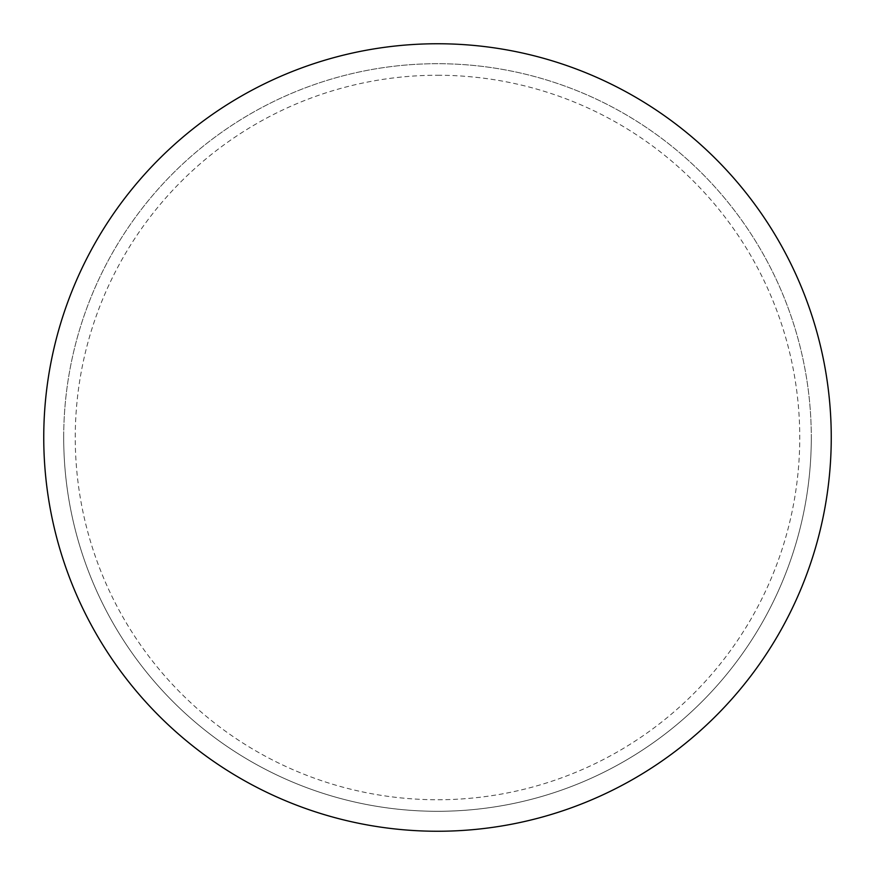 <?xml version="1.0" encoding="UTF-8"?>
<svg xmlns="http://www.w3.org/2000/svg" width="875" height="875" viewBox="0 0 875 875"><rect width="100%" height="100%" fill="white"/><g stroke="black" fill="none" stroke-linecap="round" stroke-linejoin="round"><path stroke-width="0.66" stroke-dasharray="4.38 3.28" d="M437.5 43.75A393.75 393.75 0 0 1 831.25 437.5A393.75 393.75 0 0 1 437.5 831.25A393.75 393.75 0 0 1 43.75 437.5A393.75 393.75 0 0 1 437.5 43.75A393.75 393.75 0 0 1 831.25 437.5A393.75 393.75 0 0 1 437.5 831.25A393.75 393.75 0 0 1 43.75 437.5A393.75 393.75 0 0 1 437.5 43.75A393.75 393.75 0 0 1 831.25 437.5A393.75 393.75 0 0 1 437.5 831.25M63.7 437.5A373.8 373.8 0 0 0 437.5 811.3A373.8 373.8 0 0 0 811.3 437.5A373.8 373.8 0 0 0 437.5 63.7A373.8 373.8 0 0 0 63.7 437.5A373.8 373.8 0 0 0 437.5 811.3A373.8 373.8 0 0 0 811.3 437.5A373.8 373.8 0 0 0 437.5 63.7A373.8 373.8 0 0 0 63.7 437.5A373.8 373.8 0 0 0 437.5 811.3A373.8 373.8 0 0 0 811.3 437.5M43.75 437.5A393.75 393.75 0 0 0 437.5 831.25A393.75 393.75 0 0 0 831.25 437.5A393.75 393.75 0 0 0 437.5 43.75A393.75 393.75 0 0 0 43.75 437.5A393.75 393.75 0 0 0 437.5 831.25A393.75 393.75 0 0 0 831.25 437.5A393.75 393.75 0 0 0 437.5 43.75A393.75 393.75 0 0 0 43.75 437.5M437.5 75.25A362.25 362.25 0 0 1 799.75 437.5A362.25 362.25 0 0 1 437.5 799.75A362.25 362.25 0 0 1 75.25 437.5A362.25 362.25 0 0 1 437.5 75.25"/><path stroke-width="1.31" d="M43.75 437.5A393.75 393.75 0 0 0 437.5 831.25A393.75 393.75 0 0 0 831.25 437.5A393.75 393.75 0 0 0 437.5 43.75A393.75 393.75 0 0 0 43.75 437.5"/></g></svg>
